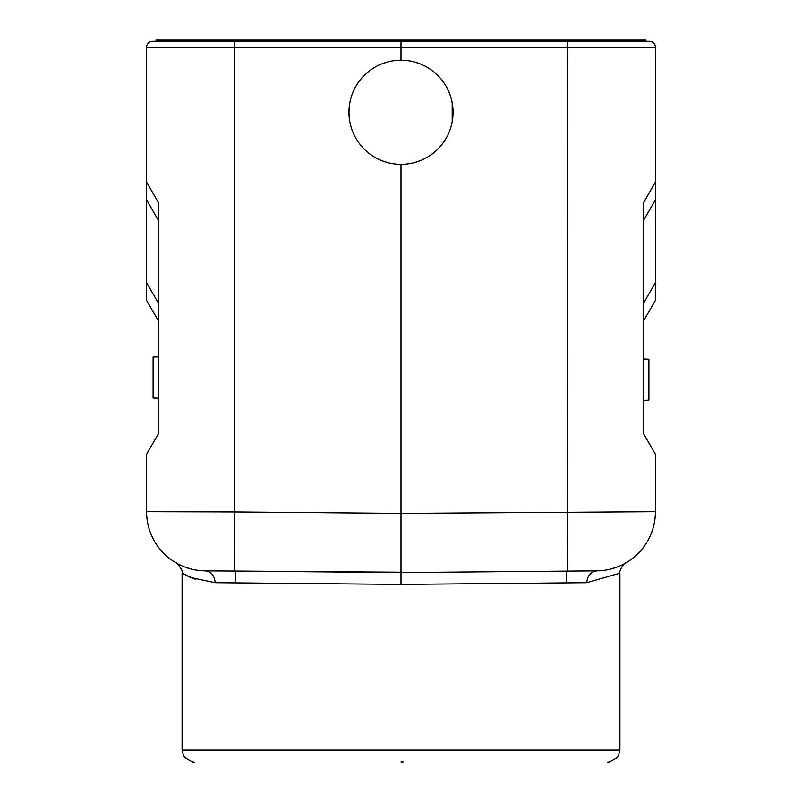 <?xml version="1.0" encoding="UTF-8"?>
<svg xmlns="http://www.w3.org/2000/svg" width="802" height="802" viewBox="0 0 802 802"><rect width="100%" height="100%" fill="white"/><g stroke="black" fill="none" stroke-linecap="round" stroke-linejoin="round"><path stroke-width="1.2" d="M158.425 312.038L158.425 356.86L153.102 357.05L153.102 398.043L158.425 398.233L158.425 433.752L158.425 202.585L158.425 220.339L158.425 202.585L146.596 182.094L146.596 47.198A5.915 5.915 0 0 1 152.51 41.283L234.645 41.283L152.51 41.283M158.425 208.991L158.425 305.191M158.425 320.198L158.425 319.617M158.425 356.84L158.425 345.01L158.425 356.84M158.425 433.752L146.596 454.243L158.425 433.752M216.149 570.964L205.242 570.864A59.168 59.168 -80.3 0 1 146.596 511.706L146.596 454.243M213.663 570.944L205.242 570.864A59.168 59.168 -80.3 0 1 146.596 511.706L234.565 511.957A59.168 0.511 90.5 0 0 234.565 571.124L401 572.578L401 513.41L234.565 511.957L234.565 47.198L146.596 47.198M158.425 320.92L146.596 300.419L146.596 182.094M146.596 285.943L146.596 298.755M585.751 570.964L588.377 570.944M235.337 571.134L235.337 582.884L215.187 582.703L401 584.407L401 572.578L585.851 570.964M146.596 511.706A59.168 59.168 -81.1 0 0 205.242 570.864L216.059 570.964M191.227 569.059L184.51 566.924L191.227 569.059M195.658 579.465L182.094 573.189L190.475 577.5L215.187 582.703C214.565 575.625 211.257 571.676 205.242 570.864L423.075 572.387M387.827 162.646L381.832 160.691M364.188 149.092L363.456 148.35M352.589 131.448L351.497 128.41M349.802 121.754L348.94 112.29L349.802 102.806M351.497 96.15L352.589 93.112M363.456 76.21L364.188 75.468M381.832 63.869L387.827 61.914M567.636 560.397A59.168 0.511 -90.5 0 1 567.435 571.124A59.168 0.511 -90.5 0 0 567.435 511.957L567.385 41.283L234.615 41.283L649.49 41.283L401 41.283L401 60.22A52.06 52.06 -90 0 0 348.94 112.28A52.06 52.06 -90 0 0 401 164.34L401 513.41L655.404 511.706A59.168 59.168 81.1 0 1 596.758 570.864L587.726 570.944M401 60.22A52.06 52.06 90 0 1 453.06 112.28A52.06 52.06 90 0 1 401 164.34M414.173 61.914L420.168 63.869M437.812 75.468L438.544 76.21M449.411 93.112L450.503 96.15M452.198 102.806L452.198 121.754M450.503 128.41L449.411 131.448M438.544 148.35L437.812 149.092M420.168 160.691L414.173 162.646M645.941 41.283L645.941 40.1L401 40.1L401 41.283L234.615 41.283L234.565 47.198L655.404 47.198A5.915 5.915 0 0 0 649.49 41.283A5.915 5.915 0 0 1 655.404 47.198L655.404 300.419L643.575 320.92L643.575 312.038M603.936 570.362A59.168 59.168 88.5 0 0 655.404 511.706L655.404 454.243L643.575 433.752L643.575 400.388M643.575 358.965L643.575 320.84M655.404 182.094L643.575 202.585L643.575 433.752M610.783 569.059L617.42 566.954L610.783 569.059M401 584.407L586.813 582.703L619.906 573.189L619.906 750.071L618.352 755.925L617.189 757.609C609.861 761.85 606.823 763.283 608.076 761.9M403.286 761.9L401 761.9M401 40.1L156.059 40.1L156.059 41.283M655.404 298.755L655.404 282.675L643.575 303.166L643.575 208.971M643.575 319.617L643.575 320.198M643.575 358.985L648.898 359.176L648.898 400.178L643.575 400.368M146.596 199.838L158.425 220.339M158.425 303.166L146.596 282.675M234.565 571.124L234.565 571.124A59.168 0.511 90.5 0 1 234.395 537.079M655.404 511.706A59.168 59.168 81.1 0 1 596.758 570.864L587.686 570.944M586.813 582.703C587.435 575.615 590.753 571.676 596.758 570.864M176.179 562.944C174.936 560.227 184.58 571.906 182.094 573.189L182.094 750.071L619.906 750.071M234.645 40.1L234.645 41.283M567.355 41.283L567.355 40.1M643.575 220.339L655.404 199.838M401.03 572.578L567.435 571.124L566.663 571.134L566.663 582.884M387.617 572.458L400.97 572.578M625.821 562.944L625.811 562.954C625.971 561.37 619.084 569.179 619.906 573.189M182.094 750.071L183.648 755.925L184.811 757.609C192.139 761.85 195.177 763.283 193.924 761.9"/></g></svg>
